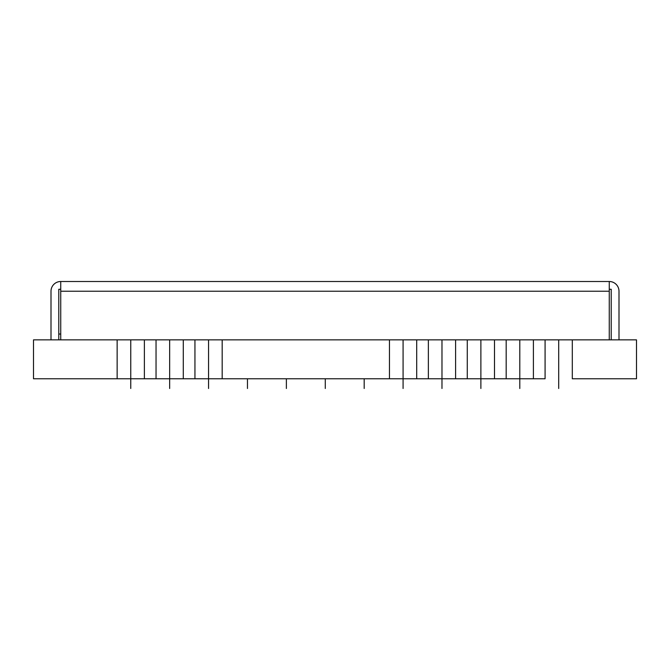 <?xml version="1.0" encoding="UTF-8"?>
<svg xmlns="http://www.w3.org/2000/svg" width="670" height="670" viewBox="0 0 670 670"><rect width="100%" height="100%" fill="white"/><g stroke="black" fill="none" stroke-linecap="round" stroke-linejoin="round"><path stroke-width="1" d="M60.736 339.866L60.736 281.509L609.264 281.509L609.264 339.866M60.736 281.509A9.723 9.723 0 0 0 51.004 291.232L51.004 339.866M58.784 339.866L58.784 289.289L60.736 289.289M618.996 339.866L618.996 291.232A9.723 9.723 0 0 0 609.264 281.509M611.216 339.866L611.216 289.289L609.264 289.289M572.306 339.866L572.306 378.768L636.5 378.768L636.5 339.866L33.5 339.866L33.5 378.768L117.141 378.768L117.141 339.866M533.404 339.866L533.404 378.768L506.177 378.768L545.079 378.768L545.079 339.866M506.177 339.866L506.177 378.768L117.141 378.768L144.377 378.768L144.377 339.866M183.279 339.866L183.279 378.768L156.043 378.768L156.043 339.866M222.18 339.866L222.18 378.768L194.945 378.768L194.945 339.866M416.698 339.866L416.698 378.768L389.463 378.768L389.463 339.866M455.6 339.866L455.6 378.768L428.365 378.768L428.365 339.866M494.502 339.866L494.502 378.768L467.275 378.768L467.275 339.866M58.784 334.029L60.736 334.029M130.759 388.491L130.759 339.866M169.661 388.491L169.661 339.866M208.563 388.491L208.563 339.866M247.465 388.491L247.465 378.768M286.375 388.491L286.375 378.768M325.277 388.491L325.277 378.768M364.178 388.491L364.178 378.768M403.08 388.491L403.08 339.866M441.982 388.491L441.982 339.866M480.884 388.491L480.884 339.866M519.794 388.491L519.794 339.866M558.696 388.491L558.696 339.866M60.736 291.232L609.264 291.232"/></g></svg>
